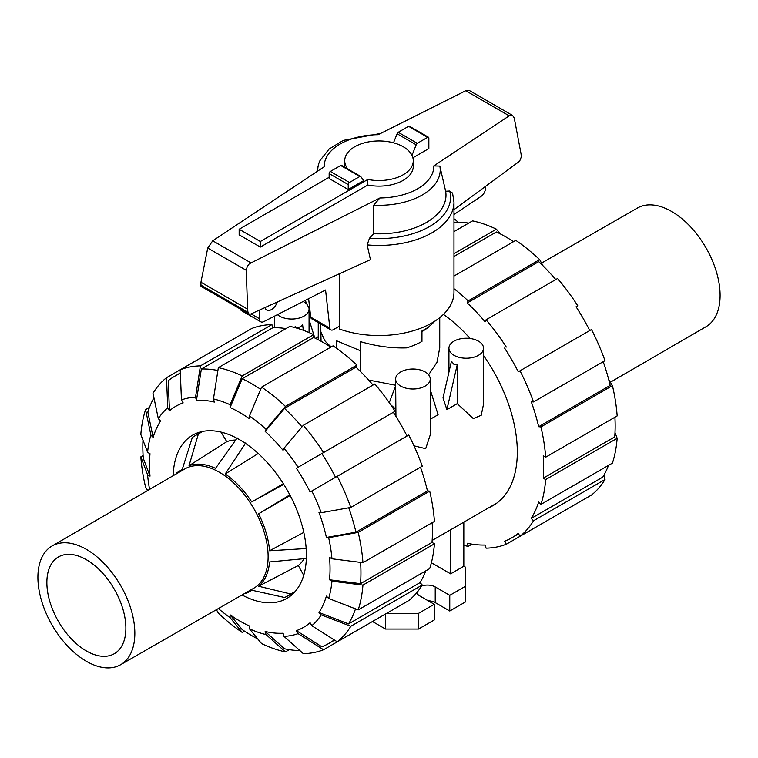 <?xml version="1.0" encoding="UTF-8"?>
<svg xmlns="http://www.w3.org/2000/svg" width="758" height="758" viewBox="0 0 758 758"><rect width="100%" height="100%" fill="white"/><g stroke="black" fill="none" stroke-linecap="round" stroke-linejoin="round"><path stroke-width="1.14" d="M336.59 348.301L336.59 340.778L360.713 350.859M435.49 320.719L428.232 327.361L421.41 331.303L421.96 331.616L421.96 341.413L421.41 340.778M344.767 167.262A34.271 19.784 180 0 1 344.729 166.343L344.729 160.743A34.271 19.784 0 0 0 346.605 167.205L345.639 167.764M329.152 177.277L239.149 229.248L260.354 241.489L367.81 179.447A34.271 19.784 0 0 0 413.271 160.743A34.271 19.784 0 0 0 403.237 146.749A34.271 19.784 0 0 0 365.887 142.457A34.271 19.784 0 0 0 344.729 160.743M310.714 317.166A5.145 2.966 120 0 0 311.728 318.824L330.867 329.882A5.145 2.966 -60 0 1 329.863 328.223L310.714 317.166L308.629 298.68M240.371 309.046A6.85 3.961 120 0 0 241.594 310.733L260.743 321.78A6.85 3.961 -60 0 1 259.321 318.644L259.321 310.145M485.508 186.383L485.508 188.23A6.85 3.961 -60 0 1 481.254 196.246L453.976 214.495M277.381 301.94A9.428 5.439 -60 0 1 266.731 310.041A9.428 5.439 -60 0 1 264.997 307.568M329.863 328.223L325.561 290.011L263.746 321.667A6.85 3.961 -60 0 1 260.743 321.78M339.357 326.205L333.435 329.626A5.145 2.966 -60 0 1 330.867 329.882M367.81 179.447L367.81 185.037L260.354 247.08L260.354 241.489M413.271 160.743L413.271 166.343A34.271 19.784 180 0 1 367.81 185.037M348.235 189.528L363.726 180.575L360.893 176.718A1.715 0.985 -60 0 0 360.637 176.424L341.555 165.405A1.715 0.985 120 0 0 340.702 165.49L330.355 171.46A1.715 0.985 120 0 0 329.152 173.563L329.152 178.509L348.235 189.528L348.235 184.582A1.715 0.985 -60 0 1 349.447 182.479L359.785 176.51A1.715 0.985 -60 0 1 360.637 176.424M260.354 247.08L239.149 234.838L239.149 229.248M321.07 332.43L324.879 340.768A59.977 34.631 180 0 0 331.331 346.861M411.982 155.371L416.189 144.797A1.715 0.985 -60 0 1 417.298 143.309L427.645 137.331A1.715 0.985 -60 0 1 428.497 137.255A1.715 0.985 -60 0 1 428.848 138.032L428.848 148.577L412.892 157.787M367.156 244.891A74.976 43.282 0 0 0 453.976 202.149L452.573 193.11L449.712 191.007L445.647 191.234L439.848 166.087L433.794 165.917L509.205 115.832L512.588 115.472L469.193 90.41L465.725 90.733L378.1 134.706A54.794 31.637 0 0 0 324.206 166.76L212.733 240.798L207.73 248.046L200.936 282.232L201.003 286.325L248.965 314.011L247.961 312.277L247.61 309.179L246.246 270.284L247.279 266.437L249.287 263.803L379.9 197.971L373.722 205.181L373.666 233.71L369.478 238.239L367.156 244.891L370.444 259.662L250.737 314.049L248.965 314.011M305.351 300.358A74.976 43.282 0 0 0 309.785 308.894M339.357 273.79L339.357 329A74.976 43.282 0 0 0 415.393 330.109A74.976 43.282 0 0 0 453.976 292.266L453.976 202.149M512.588 115.472L514.208 117.841L521.002 153.609L521.362 156.821L519.628 161.189L453.976 209.672M428.497 137.255L409.415 126.235A1.715 0.985 120 0 0 408.553 126.321L398.215 132.29A1.715 0.985 120 0 0 397.107 133.778L393.516 142.817M397.107 133.778L416.189 144.797M246.246 270.284L207.73 248.046M247.61 309.179L200.936 282.232M373.722 205.181A61.218 35.342 0 0 0 439.848 166.087M373.666 233.71A66.988 38.677 0 0 0 445.647 191.234M380.592 133.455L343.251 140.401L329.086 149.061L319.971 160.62A61.218 35.342 0 0 0 318.322 165.291A61.218 35.342 0 0 0 317.81 171.005M120.598 664.719A68.542 39.577 -120 0 1 67.794 646.299A68.542 39.577 -120 0 1 37.9 577.35A68.542 39.577 60 0 1 52.056 545.997A68.542 39.577 60 0 1 104.888 564.303A68.542 39.577 60 0 1 134.839 633.309A68.542 39.577 -120 0 1 120.598 664.719L253.816 588.199A68.893 39.776 -120 0 0 268.124 556.637A68.893 39.776 60 0 0 238.031 487.28A68.893 39.776 60 0 0 184.924 468.88L52.056 545.997M46.863 582.523A55.865 32.253 -120 0 0 71.299 638.795A55.865 32.253 -120 0 0 114.373 653.671A55.865 32.253 -120 0 0 125.875 628.136A55.865 32.253 60 0 0 101.534 571.968A55.865 32.253 60 0 0 58.508 556.912A55.865 32.253 60 0 0 46.863 582.523M304.214 558.655A71.83 41.472 60 0 1 298.311 565.544L303.721 575.36M220.995 432.088L226.803 441.677A71.83 41.472 60 0 1 235.71 440.01M248.804 591.079A69.916 40.364 -120 0 0 251.741 590.198L284.61 597.484A92.523 53.42 -120 0 0 286.581 596.537A92.523 53.42 -120 0 0 290.674 593.978L294.995 591.723M244.834 593.362L245.763 593.628L252.026 590.264M179.93 471.789A69.916 40.364 -120 0 1 182.157 469.685L192.286 437.574A92.523 53.42 60 0 1 194.095 436.333A92.523 53.42 60 0 1 198.35 434.078L189.017 465.725L226.803 441.677M202.471 431.454L198.35 434.078M182.252 469.401L176.197 473.144L175.97 474.082M306.763 558.419L269.573 561.962A69.916 40.364 -120 0 1 258.592 586.237L290.674 593.978M289.84 494.879L258.592 513.81A69.916 40.364 -120 0 1 269.573 550.772L306.763 548.517M245.763 442.871L225.221 473.949A69.916 40.364 -120 0 1 251.741 501.938L283.757 484.343M189.017 465.725A69.916 40.364 -120 0 1 215.528 468.349L237.197 437.925M225.221 473.949L258.251 453.492M251.741 501.938L283.378 483.737M258.592 513.81L290.172 495.514M269.573 550.772L303.806 532.4M258.592 586.237L298.311 565.544M610.351 382.24L705.944 326.774A68.542 39.577 60 0 0 720.1 295.412A68.542 39.577 -120 0 0 690.206 226.462A68.542 39.577 -120 0 0 637.402 208.043L541.563 263.092M257.711 638.871A154.225 89.046 60 0 1 251.893 635.697A154.225 89.046 60 0 1 242.2 629.595L230.081 614.804A127.666 73.706 60 0 0 239.774 621.001A127.666 73.706 60 0 0 249.467 625.994L249.467 628.808L261.586 643.599A157.655 91.026 60 0 0 285.434 651.889L266.096 634.588L265.167 631.452L284.506 648.763A154.225 89.046 60 0 0 299.865 650.553M302.016 426.868A154.225 89.046 60 0 0 284.506 408.429L265.167 431.387L266.096 429.331L285.434 406.373L356.923 365.1A157.655 91.026 60 0 0 333.075 345.847L261.586 387.13L249.467 415.905L249.467 418.719A127.666 73.706 60 0 0 239.774 412.523A127.666 73.706 60 0 0 230.081 407.529L242.2 378.744A154.225 89.046 60 0 1 251.893 383.842A154.225 89.046 60 0 1 260.667 389.318M242.2 378.744L313.689 337.471A154.225 89.046 60 0 1 323.382 342.569A154.225 89.046 60 0 1 330.82 347.155M173.165 475.711A94.248 54.415 60 0 1 192.646 435.139A94.248 54.415 60 0 1 239.774 439.811A94.248 54.415 60 0 1 301.343 522.859A94.248 54.415 60 0 1 286.894 598.384A94.248 54.415 60 0 1 242.02 594.973M265.167 431.387A127.666 73.706 60 0 1 283.075 450.299L284.004 448.234A131.096 75.686 60 0 1 298.102 467.25L395.06 411.281A157.655 91.026 60 0 0 374.84 384.003L303.342 425.285L284.004 448.234M218.351 367.639A157.655 91.026 60 0 1 242.2 375.93L313.689 334.657A157.655 91.026 60 0 0 289.84 326.366L218.351 367.639L213.453 398.935L214.381 402.072A127.666 73.706 60 0 0 196.474 400.3L201.363 369.004A154.225 89.046 60 0 1 217.897 370.491M337.272 476.299A157.655 91.026 60 0 1 350.783 507.443L422.272 466.17A157.655 91.026 60 0 0 408.761 435.026L310.088 491.999A127.666 73.706 60 0 0 296.378 468.245L321.847 453.549A154.225 89.046 60 0 1 335.557 477.294M169.451 410.798L167.736 407.813L166.504 377.711L180.214 369.79L181.437 399.902L183.161 402.886A127.666 73.706 60 0 0 169.451 410.798L168.229 380.687A154.225 89.046 60 0 1 174.776 376.205A154.225 89.046 60 0 1 180.366 373.419M348.746 507.813A154.225 89.046 60 0 1 355.957 532.192L326.404 537.46A127.666 73.706 60 0 0 318.985 512.493L321.231 512.721L350.783 507.443M166.504 377.711A157.655 91.026 60 0 0 152.993 393.26L158.308 418.653L160.563 421.031A127.666 73.706 60 0 0 153.144 437.432L147.829 412.03A154.225 89.046 60 0 1 153.95 397.827M360.59 562.398A154.225 89.046 60 0 1 360.514 583.669L329.522 579.775A127.666 73.706 60 0 0 329.522 557.386L331.966 558.798L362.949 562.692L434.438 521.419A157.655 91.026 60 0 0 429.691 491.137L358.202 532.41A157.655 91.026 60 0 1 362.949 562.692M147.583 452.346A131.096 75.686 60 0 1 150.889 435.054L145.574 409.652A157.655 91.026 60 0 0 140.836 434.457L147.583 452.346L150.018 453.748A127.666 73.706 60 0 0 150.018 476.138L143.271 458.249A154.225 89.046 60 0 1 142.987 440.18M355.511 608.845A154.225 89.046 60 0 1 348.538 623.91L318.985 612.492A127.666 73.706 60 0 0 326.404 596.101L328.65 598.469L358.202 609.877L429.691 568.604A157.655 91.026 60 0 0 434.438 543.808L362.949 585.081L331.966 581.178L329.522 579.775M334.212 639.885A154.225 89.046 60 0 1 329 643.334A154.225 89.046 60 0 1 321.847 646.764L296.378 630.647A127.666 73.706 60 0 0 310.088 622.725L311.813 625.71L337.272 641.827L408.761 600.554A157.655 91.026 60 0 0 422.272 585.005L350.783 626.279L321.231 614.871L318.985 612.492M395.06 608.466L323.562 649.739L298.102 633.631A131.096 75.686 60 0 1 284.004 636.369L283.075 633.224A127.666 73.706 60 0 1 265.167 631.452M284.506 408.429L355.995 367.156A154.225 89.046 60 0 1 373.04 385.045M201.363 369.004L272.861 327.721A154.225 89.046 60 0 1 285.956 328.602M321.847 453.549L393.336 412.276A154.225 89.046 60 0 1 407.046 436.021M420.472 467.212A154.225 89.046 60 0 1 427.446 490.919L355.957 532.192M432.183 522.717A154.225 89.046 60 0 1 432.003 542.396L360.514 583.669M425.816 570.84A154.225 89.046 60 0 1 420.027 582.627L348.538 623.91M356.923 365.1L355.995 367.156M261.586 387.13A157.655 91.026 60 0 1 285.434 406.373M249.467 415.905A131.096 75.686 60 0 1 266.096 429.331M303.342 425.285A157.655 91.026 60 0 1 323.562 452.554M296.378 468.245L298.102 467.25M311.813 491.004A131.096 75.686 60 0 1 321.231 512.721M358.202 532.41L328.65 537.687A131.096 75.686 60 0 1 331.966 558.798M328.65 537.687L326.404 537.46M427.446 490.919L429.691 491.137M432.003 542.396L434.438 543.808M362.949 585.081A157.655 91.026 60 0 1 358.202 609.877M331.966 581.178A131.096 75.686 60 0 1 328.65 598.469M420.027 582.627L422.272 585.005M350.783 626.279A157.655 91.026 60 0 1 337.272 641.827M321.231 614.871A131.096 75.686 60 0 1 311.813 625.71M284.004 636.369L303.342 653.671A157.655 91.026 60 0 0 323.562 649.739M298.102 633.631L296.378 630.647M289.31 649.653L285.434 651.889M266.096 634.588A131.096 75.686 60 0 1 249.467 628.808M150.018 476.138L147.583 474.735L140.836 456.847L143.091 455.539M147.649 490.521L145.574 487.119A157.655 91.026 60 0 1 140.836 456.847M149.582 489.393A131.096 75.686 60 0 1 147.583 474.735M145.574 409.652L149.459 407.416M153.144 437.432L150.889 435.054M158.308 418.653A131.096 75.686 60 0 1 167.736 407.813M271.923 324.595A157.655 91.026 60 0 0 251.703 328.517L180.214 369.79A157.655 91.026 60 0 1 200.434 365.868L271.923 324.595L272.861 327.721M181.437 399.902A131.096 75.686 60 0 1 195.536 397.164L200.434 365.868M196.474 400.3L195.536 397.164M213.453 398.935A131.096 75.686 60 0 1 230.081 404.715L242.2 375.93M313.689 334.657L313.689 337.471M230.081 407.529L230.081 404.715M244.455 631.111L242.2 632.409L230.081 617.618L230.081 614.804M230.081 617.618A131.096 75.686 60 0 1 218.38 608.56M216.437 609.669L218.351 613.165A157.655 91.026 60 0 0 242.2 632.409M489.09 507.576A116.959 67.528 -120 0 0 493.098 505.558A116.959 67.528 -120 0 0 483.547 355.54M470.093 338.494A116.959 67.528 -120 0 0 443.421 314.399M513.545 241.66A154.225 89.046 -120 0 0 506.107 237.064A154.225 89.046 -120 0 0 496.414 231.967L453.976 256.479M468.69 223.108A154.225 89.046 -120 0 0 455.586 222.227L453.976 223.165M555.766 279.55A154.225 89.046 -120 0 0 538.72 261.662L467.231 302.935L468.16 300.879L539.649 259.606L543.079 265.869M589.771 330.526A154.225 89.046 -120 0 0 576.061 306.772L577.785 305.787A157.655 91.026 -120 0 0 557.566 278.508L486.077 319.781L485.139 321.847A154.225 89.046 -120 0 0 467.231 302.935M608.702 379.54L612.426 385.642L540.928 426.915L538.682 426.697L610.171 385.415A154.225 89.046 -120 0 0 603.207 361.718M615.013 432.581L617.164 438.304L545.675 479.577L543.24 478.175L614.729 436.902A154.225 89.046 -120 0 0 614.909 417.222M604.05 474.934L605.007 479.511L533.509 520.784L531.263 518.406L602.752 477.133A154.225 89.046 -120 0 0 608.541 465.346M538.682 426.697A154.225 89.046 -120 0 0 531.263 401.731L533.509 401.948L605.007 360.675A157.655 91.026 -120 0 0 591.496 329.531L518.283 371.799A154.225 89.046 -120 0 0 504.572 348.055M543.24 478.175A154.225 89.046 -120 0 0 543.24 455.795L545.675 457.197L617.164 415.924A157.655 91.026 -120 0 0 612.426 385.642M531.263 518.406A154.225 89.046 -120 0 0 538.682 502.014L540.928 504.383A157.655 91.026 -120 0 0 545.675 479.577M577.785 502.971L506.297 544.244L504.572 541.259A154.225 89.046 -120 0 0 511.735 537.839A154.225 89.046 -120 0 0 518.283 533.348L519.997 536.332L591.496 495.05A157.655 91.026 -120 0 0 605.007 479.511M472.044 544.159L468.16 546.395L467.231 543.259A154.225 89.046 -120 0 0 485.139 545.04L486.077 548.167A157.655 91.026 -120 0 0 506.297 544.244M453.976 253.665L496.414 229.162A157.655 91.026 -120 0 0 472.566 220.872L453.976 231.607M496.414 229.162L500.289 233.89M453.976 219.488L454.658 219.1L458.135 222.208M454.658 219.1A157.655 91.026 -120 0 0 453.976 219.119M519.997 536.332A157.655 91.026 -120 0 0 533.509 520.784M540.928 504.383L612.426 463.11A157.655 91.026 -120 0 0 617.164 438.304M545.675 457.197A157.655 91.026 -120 0 0 540.928 426.915M533.509 401.948A157.655 91.026 -120 0 0 519.997 370.804M506.297 347.06A157.655 91.026 -120 0 0 486.077 319.781M539.649 259.606A157.655 91.026 -120 0 0 515.8 240.352L453.976 276.054M468.16 300.879A157.655 91.026 -120 0 0 453.976 288.675M463.82 545.362A157.655 91.026 -120 0 0 468.16 546.395M295.137 327.655L295.137 326.67C297.894 328.091 300.386 327.428 302.584 324.661L303.333 330.289M277.428 314.665A17.311 9.996 0 0 0 279.522 316.124A17.311 9.996 0 0 0 298.377 318.284A17.311 9.996 0 0 0 309.065 309.056A17.311 9.996 0 0 0 308.876 307.568M306.99 304.318A17.311 9.996 0 0 0 303.996 301.987A17.311 9.996 0 0 0 303.105 301.513M457.264 403.654L446.898 409.642L443.013 397.884L451.446 361.225L454.004 364.427L457.264 364.589L457.264 403.654L473.276 418.568L481.216 415.289L483.547 404.137L483.547 348.235A17.311 9.996 0 0 0 478.478 341.166A17.311 9.996 0 0 0 459.623 338.997A17.311 9.996 0 0 0 448.935 348.235A17.311 9.996 0 0 0 454.004 355.303A17.311 9.996 0 0 0 472.869 357.463A17.311 9.996 0 0 0 483.547 348.235M395.619 379.009A17.311 9.996 0 0 0 400.688 386.078A17.311 9.996 0 0 0 419.553 388.248A17.311 9.996 0 0 0 430.231 379.009A17.311 9.996 0 0 0 425.162 371.951A17.311 9.996 0 0 0 406.307 369.781A17.311 9.996 0 0 0 395.619 379.009L395.941 416.379M430.231 419.259L438.096 414.721L430.231 389.65M413.991 445.818L425.693 448.67L430.231 434.921L430.231 379.009M390.645 404.668L395.619 409.055M368.625 380.042L395.619 385.254M428.63 374.812L436.987 362.267L439.744 347.789L439.744 317.63M446.898 409.642L457.264 364.589M389.271 402.706L395.619 385.765M314.807 338.002L309.065 319.696M321.07 341.261L320.7 324.007M463.82 522.158L463.82 566.226L465.516 567.202L465.516 586.237L449.769 595.324L435.225 586.929A10.963 6.329 0 0 0 421.619 586.057M450.612 529.785L450.612 573.853L431.378 562.749M463.82 566.226L450.612 573.853M295.137 326.67L295.269 327.693M421.96 341.413A60.744 35.076 180 0 1 406.506 347.884C391.734 348.348 376.47 346.292 360.713 341.716L360.713 371.723M428.232 327.361A60.744 35.076 180 0 1 421.96 331.616M416.748 592.737A10.963 6.329 0 0 0 419.714 595.892L434.258 604.287L418.501 613.374L386.552 613.374M449.769 595.324L449.769 610.995L465.516 601.909L465.516 586.237M449.769 610.995L435.225 602.601A10.963 6.329 0 0 0 428.156 600.762M418.501 613.374L418.501 629.045L434.258 619.949L434.258 604.287M418.501 629.045L385.547 629.045L385.547 613.961M385.547 629.045L372.472 621.503M259.321 318.644L251.078 313.888M250.784 262.77L212.733 240.798M379.9 197.971A54.794 31.637 0 0 0 433.794 165.917M509.205 115.832L465.725 90.733M348.235 184.582L329.152 173.563M408.553 126.321L427.645 137.331M398.215 132.29L417.298 143.309M349.447 182.479L330.355 171.46M359.785 176.51L340.702 165.49M247.961 312.277L200.586 284.923M369.478 238.239A71.546 41.302 0 0 0 449.712 191.007M435.225 602.601L435.225 586.929M318.322 165.291L316.853 171.64M286.581 596.537L294.265 592.529M194.095 436.333L201.401 431.69M174.776 376.205L180.347 372.983M329 643.334L334.572 640.122M518.586 533.878L511.735 537.839M309.065 332.563L309.065 309.056M448.935 372.14L448.935 348.235M496.841 503.094L432.145 540.445M318.256 336.704L315.451 338.324M318.256 339.745L318.256 322.595M274.453 327.702L274.453 316.19"/></g></svg>
